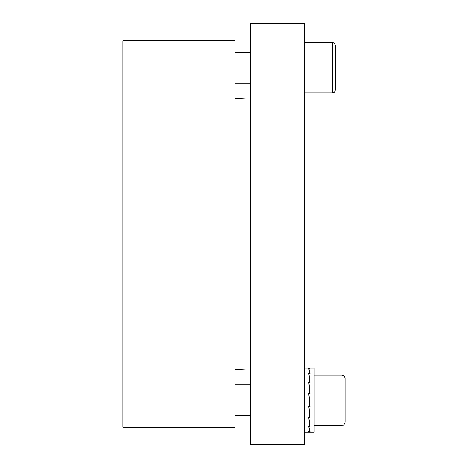 <?xml version="1.0" encoding="UTF-8"?>
<svg xmlns="http://www.w3.org/2000/svg" width="468" height="468" viewBox="0 0 468 468"><rect width="100%" height="100%" fill="white"/><g stroke="black" fill="none" stroke-linecap="round" stroke-linejoin="round"><path stroke-width="0.7" d="M234.965 234L234.965 40.786L122.903 40.786L122.903 427.214L234.965 427.214L234.965 234M250.421 234L250.421 444.6L304.522 444.6L304.522 23.4L250.421 23.4L250.421 234M309.354 432.18A32.315 2.814 -90 0 1 309.19 432.233L304.522 432.233M309.19 432.233A32.315 2.814 -90 0 1 308.611 431.549L309.705 431.549L308.611 426.635L309.705 426.635L308.611 417.69L309.705 417.69L308.611 406.078L309.705 406.078L308.611 393.565L309.705 393.565L308.611 382.058L309.705 382.052L308.611 373.3L309.705 373.3L308.611 368.638L309.705 368.638A32.315 2.814 -90 0 0 309.19 368.088L304.522 368.088M308.681 406.078L309.705 417.69M309.693 430.507L309.705 431.549M308.974 393.974L308.646 393.974M309.354 393.904L309.354 393.565M308.781 417.69L309.705 426.635M309.699 382.344L309.705 382.052M309.681 393.904L309.705 393.565M309.354 368.14A32.315 2.814 90 0 1 309.512 368.088A32.315 2.814 90 0 1 310.062 368.702L308.968 368.702L310.062 373.493L308.968 373.493L310.062 382.344L308.968 382.344L310.062 393.904L308.968 393.904L310.062 406.417L308.968 406.417L310.062 417.982L308.968 417.982L310.062 426.828L308.968 426.828L310.062 431.619L308.968 431.619A32.315 2.814 90 0 0 309.512 432.233L314.18 432.233L314.18 368.088L309.512 368.088M308.985 369.708L308.968 368.702M309.892 382.344L308.968 373.493M309.991 393.904L308.968 382.344M309.705 406.025L310.027 406.025L309.003 394.296M308.974 417.69L308.968 417.982M308.997 406.078L308.968 406.417M335.433 89.862L335.433 45.811C334.047 41.664 333.333 43.319 332.344 42.723L332.344 92.956C333.333 92.36 334.047 94.015 335.433 89.862M345.097 422.189L345.097 378.138C343.711 373.985 342.997 375.64 342.003 375.043L342.003 425.277C342.997 424.681 343.711 426.336 345.097 422.189M234.965 369.322L250.421 370.135M234.965 98.678L250.421 97.865M250.421 52.381L234.965 52.381M250.421 83.298L234.965 83.298M332.344 42.723L304.522 42.723M332.344 92.956L304.522 92.956M250.421 384.702L234.965 384.702M250.421 415.619L234.965 415.619M342.003 375.043L314.18 375.043M342.003 425.277L314.18 425.277"/></g></svg>
